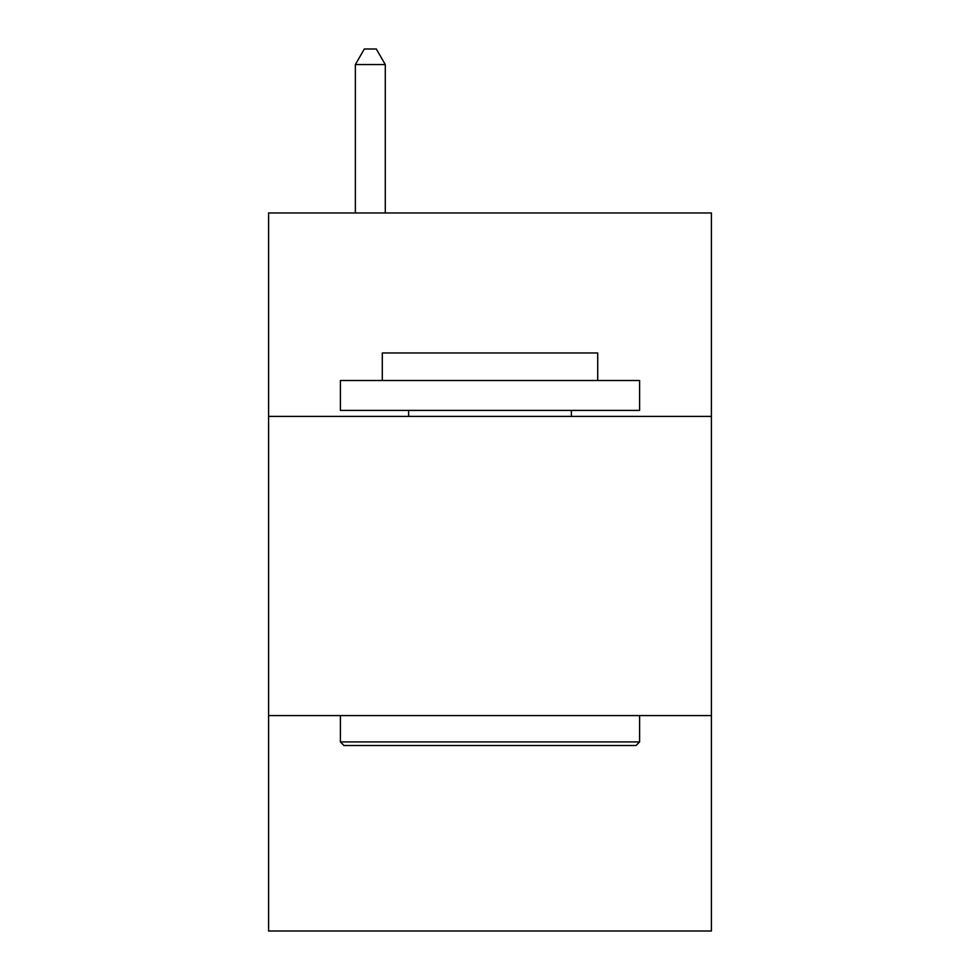 <?xml version="1.0" encoding="UTF-8"?>
<svg xmlns="http://www.w3.org/2000/svg" width="980" height="980" viewBox="0 0 980 980"><rect width="100%" height="100%" fill="white"/><g stroke="black" fill="none" stroke-linecap="round" stroke-linejoin="round"><path stroke-width="1.47" d="M711.394 416.402L711.394 212.954L268.606 212.954L268.606 416.402L711.394 416.402L711.394 931L268.606 931L268.606 416.402M711.394 715.584L268.606 715.584M343.992 745.511L340.403 741.909L639.597 741.909L636.008 745.511L343.992 745.511M639.597 380.497L639.597 410.412L340.403 410.412L340.403 380.497L639.597 380.497M382.298 380.497L382.298 352.971L597.702 352.971L597.702 380.497M639.597 715.584L639.597 741.909M340.403 715.584L340.403 741.909M571.377 410.412L571.377 416.402M408.623 410.412L408.623 416.402M385.287 212.954L385.287 64.558L355.36 64.558L355.36 212.954M355.36 64.558L364.34 49L376.308 49L385.287 64.558"/></g></svg>
